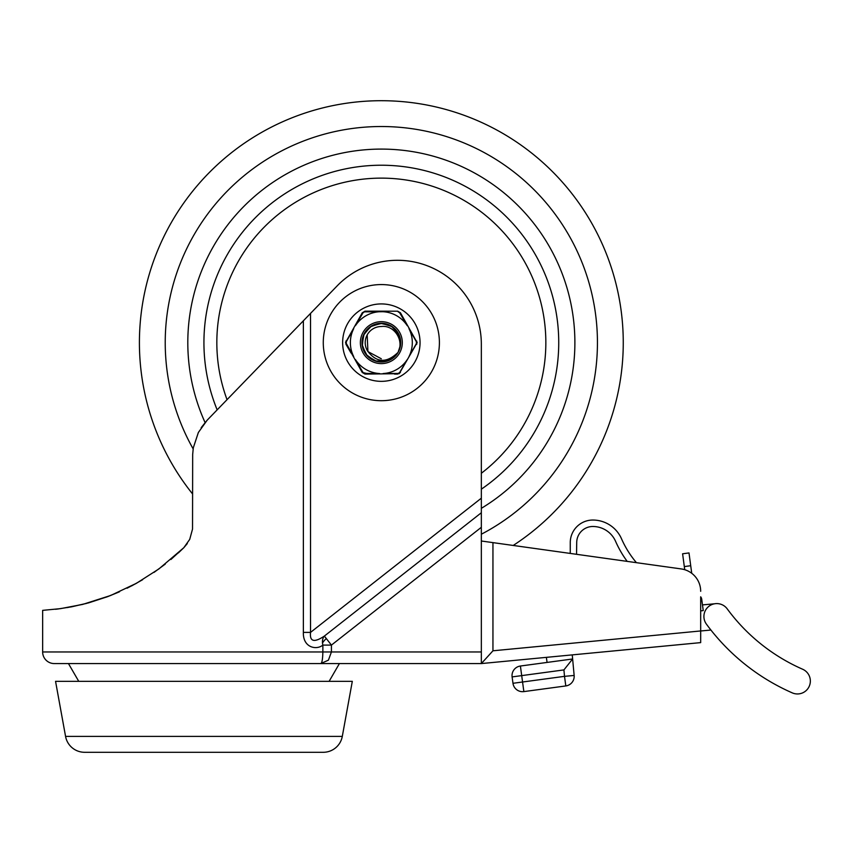 <?xml version="1.0" encoding="UTF-8"?>
<svg xmlns="http://www.w3.org/2000/svg" width="853" height="853" viewBox="0 0 853 853"><rect width="100%" height="100%" fill="white"/><g stroke="black" fill="none" stroke-linecap="round" stroke-linejoin="round"><path stroke-width="1.28" d="M55.552 681.323L65.564 736.395A19.352 19.352 0 0 0 84.607 752.293L323.255 752.293A19.352 19.352 0 0 0 342.298 736.395L352.31 681.323L55.552 681.323M78.743 681.323L68.453 663.57L54.261 663.57L320.771 663.57L328.405 660.169L331.433 651.959L331.433 645.092L322.871 645.092A11.611 8.029 61.1 0 1 322.509 643.034A11.611 8.029 61.1 0 1 324.364 636.082C314.171 642.874 309.554 641.648 310.535 632.393L310.535 313.403L337.202 285.84A83.871 83.871 0 0 1 481.337 344.164L481.337 663.57L533.711 658.569M481.337 498.184L310.535 632.393L303.369 632.393C302.772 647.491 316.346 650.519 322.871 645.092L322.871 651.959C322.69 659.284 321.997 663.154 320.771 663.57L481.337 663.57L700.676 642.618L700.676 596.812A4.883 4.883 0 0 1 701.72 599.232L703.245 610.567L700.676 610.908M54.261 663.57A11.611 11.611 0 0 1 42.65 651.959L42.65 610.364L60.563 608.637L82.688 604.404L110.623 595.501L136.459 583.281L158.925 568.908L183.79 547.733L170.899 559.504M68.453 663.57L339.409 663.57L329.119 681.323M381.344 303.924A38.705 38.705 0 0 1 420.049 342.629A38.705 38.705 0 0 1 381.344 381.344A38.705 38.705 0 0 1 342.639 342.629A38.705 38.705 0 0 1 381.344 303.924M127.033 588.218L136.437 583.292M310.535 313.403L207.162 420.198L198.354 432.492L193.3 447.846L192.671 454.478L192.533 529.052L189.718 539.384L183.79 547.733L187.297 543.553M119.612 591.715L106.348 597.132M86.537 603.423L67.398 607.581M58.836 608.871L55.488 609.277M201.18 427.673L207.162 420.198M57.844 608.999L71.705 606.803L88.627 602.858L107.873 596.567L118.578 592.174M131.65 585.883L142.6 579.731M153.988 572.406L165.29 564.078M178.384 552.904L183.79 547.733M700.676 630.953L492.949 650.796L492.949 542.625L481.337 541.005M492.949 650.796L481.337 663.57M381.344 100.707A241.921 241.921 0 0 0 192.639 494.026A241.921 241.921 0 0 1 381.344 100.707A241.921 241.921 0 0 1 513.207 545.451L570.007 553.394A98.468 98.468 0 0 0 570.262 552.296L570.262 542.625A22.583 22.583 0 0 1 592.846 520.042A31.305 31.305 0 0 1 621.496 538.755A98.468 98.468 0 0 0 636.423 562.671L681.227 568.93A22.583 22.583 0 0 1 700.676 591.3M678.199 644.761L700.676 642.618M576.425 554.29L627.19 561.381A104.919 104.919 0 0 1 615.589 541.346A24.844 24.844 0 0 0 592.846 526.493A16.132 16.132 0 0 0 576.713 542.625L576.553 553.714A104.919 104.919 0 0 1 576.425 554.29M492.949 542.625L681.227 568.93M810.35 681.057A12.902 12.902 0 0 1 792.266 692.871A212.461 212.461 0 0 1 706.412 624.129A12.902 12.902 0 0 1 712.788 604.233A12.902 12.902 0 0 1 727.204 608.85A186.658 186.658 0 0 0 802.63 669.232A12.902 12.902 0 0 1 810.35 681.057M572.278 654.88A12.902 12.902 0 0 0 572.331 655.786L572.63 658.974L563.918 669.914L564.515 676.344L522.558 682.005L520.405 666.022A9.682 9.682 0 0 0 512.109 676.909A9.682 9.682 0 0 1 513.996 669.744A9.682 9.682 0 0 0 512.109 676.909L512.973 683.296A9.682 9.682 0 0 0 523.859 691.602A9.682 9.682 0 0 1 522.558 691.687A9.682 9.682 0 0 0 523.859 691.602L522.558 682.005L512.973 683.296L512.109 676.909A9.682 9.682 0 0 1 513.996 669.744M572.086 682.368A9.682 9.682 0 0 0 574.144 675.459L564.515 676.344L565.806 685.94A9.682 9.682 0 0 0 574.144 675.459A9.682 9.682 0 0 1 572.086 682.368A9.682 9.682 0 0 0 574.144 675.459L572.63 658.974L520.405 666.022M547.061 662.429L546.378 657.364M710.912 630.036L700.676 630.985M702.477 604.905L714.558 603.785M516.694 689.704A9.682 9.682 0 0 0 523.859 691.602L565.806 685.94M684.319 566.584L690.717 565.72L689 552.936L682.603 553.789L684.735 569.719M701.72 599.232A4.883 4.883 0 0 0 700.676 596.812M690.717 565.72L691.73 573.291M381.344 149.094A193.535 193.535 0 0 1 481.337 508.335A193.535 193.535 0 0 0 381.344 149.094A193.535 193.535 0 0 0 205.061 422.512A193.535 193.535 0 0 1 381.344 149.094M481.337 489.174A177.413 177.413 0 0 0 381.344 165.226A177.413 177.413 0 0 0 217.163 409.866M381.376 326.507A16.132 16.132 0 0 0 367.355 350.668C376.333 362.92 386.569 363.485 398.074 352.353C404.482 340.283 394.097 324.79 381.376 326.507M367.185 334.92L367.92 351.575L381.302 358.761L367.92 351.575L367.185 334.92L367.92 351.575L381.302 358.761L367.92 351.575L367.185 334.92L367.92 351.575L381.302 358.761L367.92 351.575L367.185 334.92L367.92 351.575L381.302 358.761L367.92 351.575L367.185 334.92L367.92 351.575L381.302 358.761M365.212 342.597A16.132 16.132 0 0 1 367.078 335.101M381.387 323.276L370.906 326.336L363.751 334.568L362.184 345.369L366.705 355.296L375.885 361.203L386.793 361.203L395.973 355.306L398.052 352.396L395.984 355.285L386.825 361.192L375.917 361.214L366.737 355.328L362.184 345.412L363.73 334.621L370.863 326.368L381.323 323.276L391.794 326.347L398.937 334.579L400.505 345.38L398.106 352.3L400.505 345.358L398.937 334.568L391.783 326.336L381.323 323.276L370.863 326.358L363.73 334.6L362.184 345.401L366.715 355.306L375.885 361.203L386.782 361.203L395.963 355.317L398.052 352.396L395.888 355.402L386.686 361.235L375.789 361.171L366.662 355.243L362.173 345.316L363.762 334.536L370.927 326.326L381.387 323.276L391.836 326.368L398.959 334.621L400.494 345.412L398.106 352.3L400.483 345.518L399.012 334.728L391.943 326.443L381.515 323.276L371.044 326.251L363.826 334.408L362.152 345.166L366.555 355.125L375.64 361.128L386.526 361.277L395.771 355.53L398.042 352.396L395.621 355.69L386.324 361.341L375.437 361.064L366.427 354.965L362.13 344.964L363.911 334.227L371.204 326.145L381.707 323.287L392.092 326.539L399.076 334.898L400.452 345.7L398.106 352.3L400.42 345.923L399.172 335.112L392.295 326.678L381.952 323.287L371.418 326.017L364.018 333.992L362.099 344.708L366.257 354.763L375.181 360.979L386.057 361.405L395.44 355.893L398.042 352.406L395.206 356.138L385.737 361.48L374.883 360.883L366.065 354.517L362.067 344.399L364.156 333.726L371.673 325.867L382.251 323.298L392.529 326.848L399.279 335.378L400.366 346.201L398.106 352.3L400.302 346.521L399.407 335.687L392.348 326.72L381.568 323.276L370.778 326.422L363.581 334.941L362.269 345.934L367.142 355.776L376.536 361.384L387.465 360.99L396.432 354.752L398.052 352.385M398.095 352.31L400.59 344.633L398.607 333.886L391.111 325.931L380.502 323.298L370.17 326.838L363.389 335.4L362.333 346.275L367.334 355.989L376.791 361.448L387.699 360.915L396.581 354.56L398.074 352.353M383.754 311.718L386.441 311.729M362.269 312.784L345.529 342.607L362.237 372.462L365.031 374.072L399.236 373.667L417.16 342.65L400.452 312.806L397.658 311.196L365.063 311.174L362.269 312.784A1.61 0.64 30 0 1 363.101 312.667L364.551 311.835L383.093 311.718A30.964 30.964 0 0 1 407.254 325.686L399.609 312.688L398.17 311.857A1.61 0.64 -90 0 0 397.658 311.196L365.063 311.174A1.61 0.64 90 0 0 364.551 311.835M355.424 359.582A30.964 30.964 0 0 0 379.585 373.55L364.508 373.411L363.069 372.58L355.424 359.582M361.992 342.618A19.352 19.352 0 0 1 381.355 323.276A19.352 19.352 0 0 1 400.697 342.65A19.352 19.352 0 0 1 381.334 361.992A19.352 19.352 0 0 1 361.992 342.618M402.307 342.65A20.962 20.962 0 0 0 381.355 321.666A20.962 20.962 0 0 0 360.371 342.618A20.962 20.962 0 0 0 381.334 363.602A20.962 20.962 0 0 0 402.307 342.65M383.061 373.55A30.964 30.964 0 0 0 407.244 359.614L399.577 372.601L398.138 373.433L383.061 373.55M408.982 356.607A30.964 30.964 0 0 0 408.992 328.693L416.413 341.818L416.413 343.482L408.982 356.607M380.107 311.697L379.628 311.718A30.964 30.964 0 0 0 355.445 325.654L363.101 312.667M353.707 328.661A30.964 30.964 0 0 0 353.686 356.575L346.275 343.45L346.275 341.776L353.707 328.661M345.955 340.997A1.61 0.64 30 0 0 346.275 341.776M351.009 352.982L345.955 344.228A1.61 0.64 -30 0 1 346.275 343.45M362.237 372.462A1.61 0.64 -30 0 0 363.069 372.58L366.587 373.433M368.133 374.072L365.031 374.072A1.61 0.64 -90 0 1 364.508 373.411M394.512 374.094L397.615 374.094A1.61 0.64 -90 0 0 398.138 373.433L394.459 373.475M400.409 372.484A1.61 0.64 -150 0 1 399.577 372.601M416.722 344.271A1.61 0.64 -150 0 0 416.413 343.482L416.413 343.482M416.722 341.04A1.61 0.64 150 0 1 416.413 341.818M400.452 312.806A1.61 0.64 150 0 0 399.609 312.688L398.17 311.857M366.619 311.814L365.223 311.825M409.355 329.322L408.992 328.693M406.87 360.243L407.244 359.614M387.465 373.539L392.796 373.497M353.334 355.946L353.686 356.575M355.808 325.025L355.445 325.654M342.298 736.395L65.564 736.395M481.337 527.303L331.433 645.092L324.364 636.082L481.337 512.749M481.337 651.959L42.65 651.959M322.509 643.034A11.611 8.21 141.8 0 1 326.368 638.63M381.344 400.697A58.057 58.057 0 0 0 439.402 342.629A58.057 58.057 0 0 0 381.344 284.571A58.057 58.057 0 0 0 323.276 342.629A58.057 58.057 0 0 0 381.344 400.697M303.369 320.792L303.369 632.393M512.109 676.909L563.918 669.914M193.151 448.891A216.118 216.118 0 0 1 381.344 126.521A216.118 216.118 0 0 1 481.337 534.223M481.337 473.266A164.512 164.512 0 0 0 381.344 178.128A164.512 164.512 0 0 0 227.037 399.673"/></g></svg>
